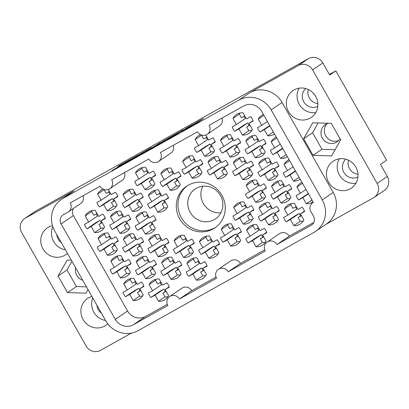 <?xml version="1.0" encoding="UTF-8"?>
<svg xmlns="http://www.w3.org/2000/svg" width="409" height="409" viewBox="0 0 409 409"><rect width="100%" height="100%" fill="white"/><g stroke="black" fill="none" stroke-linecap="round" stroke-linejoin="round"><path stroke-width="0.61" d="M187.455 185.66A25.184 24.157 -124.2 0 0 181.34 217.695A25.184 24.157 -124.2 0 0 215.748 227.281M220.441 195.492A18.062 17.326 55.8 0 1 215.466 218.887A18.062 17.326 55.8 0 1 190.18 212.404A18.062 17.326 55.8 0 1 195.159 189.009A18.062 17.326 55.8 0 1 220.441 195.492M179.674 218.825A25.184 24.157 -124.2 0 0 214.924 227.864A25.184 24.157 -124.2 0 0 221.862 195.246A25.184 24.157 -124.2 0 0 186.611 186.207A25.184 24.157 -124.2 0 0 179.674 218.825M345.835 159.213A10.854 10.414 -124.2 0 0 343.892 172.45A10.854 10.414 -124.2 0 0 357.936 177.02M357.993 174.229A10.854 10.414 55.8 0 1 349.49 168.646A10.854 10.414 55.8 0 1 348.448 160.185M317.798 106.366A10.854 10.414 55.8 0 1 303.759 101.795A10.854 10.414 55.8 0 1 305.697 88.559M317.859 103.579A10.854 10.414 55.8 0 1 309.352 97.991A10.854 10.414 55.8 0 1 308.309 89.53M101.458 313.222A10.854 10.414 55.8 0 1 98.334 309.705A10.854 10.414 55.8 0 1 96.918 305.226M75.665 267.813A10.419 9.995 -124.2 0 0 76.8 275.415A10.419 9.995 -124.2 0 0 82.766 280.318M56.779 234.577A10.854 10.414 -124.2 0 0 58.196 239.055A10.854 10.414 -124.2 0 0 61.324 242.573M288.503 111.621A16.237 15.578 -124.2 0 0 311.234 117.449A16.237 15.578 -124.2 0 0 315.707 96.417A16.237 15.578 -124.2 0 0 292.977 90.588A16.237 15.578 -124.2 0 0 288.503 111.621M299.178 88.16A16.237 15.578 -124.2 0 0 299.25 104.315A16.237 15.578 -124.2 0 0 315.774 112.572M328.637 182.276A16.237 15.578 -124.2 0 0 351.367 188.099A16.237 15.578 -124.2 0 0 355.84 167.066A16.237 15.578 -124.2 0 0 333.11 161.243A16.237 15.578 -124.2 0 0 328.637 182.276M339.317 158.815A16.237 15.578 -124.2 0 0 339.383 174.97A16.237 15.578 -124.2 0 0 355.912 183.222M91.938 296.459A16.237 15.578 -124.2 0 0 87.546 298.498A16.237 15.578 -124.2 0 0 83.073 319.531A16.237 15.578 -124.2 0 0 105.808 325.359A16.237 15.578 -124.2 0 0 107.741 323.79M92.807 297.992A16.237 15.578 -124.2 0 0 93.819 312.225A16.237 15.578 -124.2 0 0 105.568 320.462M52.449 225.64A16.237 15.578 -124.2 0 0 47.413 227.844A16.237 15.578 -124.2 0 0 42.94 248.876A16.237 15.578 -124.2 0 0 65.67 254.705A16.237 15.578 -124.2 0 0 67.424 253.309M52.858 226.898A16.237 15.578 -124.2 0 0 53.686 241.576A16.237 15.578 -124.2 0 0 65.435 249.807M135.568 156.621L117.69 166.811L119.085 165.691L138.794 154.674L131.626 159.546L111.867 170.604L135.67 156.8M160.394 142.552L154.265 146.427L148.401 149.668L151.412 147.608L141.289 153.278L134.07 158.191L153.83 147.133L160.394 142.552M125.532 296.724L134.372 290.717L138.574 288.371L129.73 294.378L125.532 296.724A11.288 10.828 55.8 0 1 124.05 294.669A11.288 10.828 55.8 0 1 123.048 292.348L127.245 290.001L123.763 283.872A11.288 10.828 55.8 0 1 127.163 280.047A11.288 10.828 55.8 0 1 133.804 278.263L137.281 284.393L141.483 282.041A11.288 10.828 55.8 0 1 142.961 284.102A11.288 10.828 55.8 0 1 143.968 286.423L139.771 288.769L143.252 294.894A11.288 10.828 55.8 0 1 139.852 298.723A11.288 10.828 55.8 0 1 133.211 300.508L129.73 294.378M150.875 297.476L159.72 291.469L163.917 289.122L155.077 295.129L150.875 297.476A11.288 10.828 55.8 0 1 149.397 295.421A11.288 10.828 55.8 0 1 148.39 293.1L152.588 290.753L149.106 284.623A11.288 10.828 55.8 0 1 152.506 280.799A11.288 10.828 55.8 0 1 159.147 279.015L162.629 285.145L166.826 282.798A11.288 10.828 55.8 0 1 168.309 284.853A11.288 10.828 55.8 0 1 169.311 287.174L165.113 289.521L168.595 295.646A11.288 10.828 55.8 0 1 165.195 299.475A11.288 10.828 55.8 0 1 158.559 301.259L155.077 295.129M137.629 230.293L146.468 224.285L150.67 221.939L141.826 227.946L137.629 230.293A11.288 10.828 55.8 0 1 136.146 228.237A11.288 10.828 55.8 0 1 135.144 225.916L139.341 223.57L135.86 217.445A11.288 10.828 55.8 0 1 139.254 213.616A11.288 10.828 55.8 0 1 145.895 211.831L149.377 217.961L153.574 215.615A11.288 10.828 55.8 0 1 155.057 217.67A11.288 10.828 55.8 0 1 156.064 219.991L151.867 222.338L155.348 228.462A11.288 10.828 55.8 0 1 151.949 232.292A11.288 10.828 55.8 0 1 145.307 234.076L141.826 227.946M99.806 251.438L108.646 245.426L112.843 243.079L104.004 249.091L99.806 251.438A11.288 10.828 55.8 0 1 98.324 249.383A11.288 10.828 55.8 0 1 97.316 247.056L101.519 244.71L98.037 238.585A11.288 10.828 55.8 0 1 101.432 234.761A11.288 10.828 55.8 0 1 108.073 232.972L111.555 239.101L115.752 236.755A11.288 10.828 55.8 0 1 117.235 238.81A11.288 10.828 55.8 0 1 118.242 241.131L114.039 243.478L117.521 249.608A11.288 10.828 55.8 0 1 114.126 253.432A11.288 10.828 55.8 0 1 107.485 255.216L104.004 249.091M188.702 276.336L197.542 270.329L201.739 267.982L192.9 273.989L188.702 276.336A11.288 10.828 55.8 0 1 187.22 274.281A11.288 10.828 55.8 0 1 186.213 271.959L190.41 269.613L186.933 263.483A11.288 10.828 55.8 0 1 190.328 259.659A11.288 10.828 55.8 0 1 196.969 257.874L200.451 263.999L204.648 261.653A11.288 10.828 55.8 0 1 206.131 263.708A11.288 10.828 55.8 0 1 207.138 266.034L202.936 268.381L206.417 274.505A11.288 10.828 55.8 0 1 203.022 278.33A11.288 10.828 55.8 0 1 196.381 280.119L192.9 273.989M138.012 274.833L146.851 268.825L151.054 266.479L142.209 272.486L138.012 274.833A11.288 10.828 55.8 0 1 136.529 272.777A11.288 10.828 55.8 0 1 135.527 270.456L139.725 268.11L136.243 261.98A11.288 10.828 55.8 0 1 139.643 258.156A11.288 10.828 55.8 0 1 146.284 256.371L149.76 262.496L153.963 260.15A11.288 10.828 55.8 0 1 155.446 262.205A11.288 10.828 55.8 0 1 156.448 264.531L152.25 266.878L155.732 273.002A11.288 10.828 55.8 0 1 152.332 276.827A11.288 10.828 55.8 0 1 145.691 278.616L142.209 272.486M175.834 253.692L184.679 247.68L188.876 245.334L180.037 251.346L175.834 253.692A11.288 10.828 55.8 0 1 174.357 251.637A11.288 10.828 55.8 0 1 173.35 249.311L177.547 246.964L174.065 240.84A11.288 10.828 55.8 0 1 177.465 237.016A11.288 10.828 55.8 0 1 184.106 235.226L187.588 241.356L191.785 239.009A11.288 10.828 55.8 0 1 193.268 241.065A11.288 10.828 55.8 0 1 194.27 243.386L190.073 245.732L193.554 251.862A11.288 10.828 55.8 0 1 190.159 255.686A11.288 10.828 55.8 0 1 183.518 257.471L180.037 251.346M125.149 252.189L133.988 246.177L138.186 243.83L129.346 249.843L125.149 252.189A11.288 10.828 55.8 0 1 123.666 250.134A11.288 10.828 55.8 0 1 122.664 247.808L126.862 245.461L123.38 239.337A11.288 10.828 55.8 0 1 126.775 235.512A11.288 10.828 55.8 0 1 133.416 233.723L136.897 239.853L141.095 237.506A11.288 10.828 55.8 0 1 142.577 239.562A11.288 10.828 55.8 0 1 143.585 241.883L139.387 244.229L142.869 250.359A11.288 10.828 55.8 0 1 139.469 254.183A11.288 10.828 55.8 0 1 132.828 255.968L129.346 249.843M162.588 186.509L171.427 180.497L175.63 178.15L166.785 184.162L162.588 186.509A11.288 10.828 55.8 0 1 161.105 184.454A11.288 10.828 55.8 0 1 160.103 182.133L164.3 179.781L160.819 173.656A11.288 10.828 55.8 0 1 164.219 169.832A11.288 10.828 55.8 0 1 170.855 168.043L174.336 174.173L178.539 171.826A11.288 10.828 55.8 0 1 180.016 173.881A11.288 10.828 55.8 0 1 181.023 176.202L176.826 178.549L180.308 184.679A11.288 10.828 55.8 0 1 176.908 188.503A11.288 10.828 55.8 0 1 170.267 190.287L166.785 184.162M163.355 275.584L172.199 269.577L176.397 267.23L167.557 273.238L163.355 275.584A11.288 10.828 55.8 0 1 161.877 273.529A11.288 10.828 55.8 0 1 160.87 271.208L165.067 268.861L161.586 262.731A11.288 10.828 55.8 0 1 164.985 258.907A11.288 10.828 55.8 0 1 171.627 257.123L175.108 263.248L179.306 260.901A11.288 10.828 55.8 0 1 180.788 262.956A11.288 10.828 55.8 0 1 181.79 265.283L177.593 267.629L181.075 273.754A11.288 10.828 55.8 0 1 177.675 277.578A11.288 10.828 55.8 0 1 171.039 279.367L167.557 273.238M201.182 254.444L210.022 248.432L214.219 246.085L205.379 252.097L201.182 254.444A11.288 10.828 55.8 0 1 199.699 252.389A11.288 10.828 55.8 0 1 198.692 250.068L202.895 247.716L199.413 241.591A11.288 10.828 55.8 0 1 202.808 237.767A11.288 10.828 55.8 0 1 209.449 235.978L212.931 242.108L217.128 239.761A11.288 10.828 55.8 0 1 218.611 241.816A11.288 10.828 55.8 0 1 219.618 244.137L215.415 246.484L218.897 252.614A11.288 10.828 55.8 0 1 215.502 256.438A11.288 10.828 55.8 0 1 208.861 258.222L205.379 252.097M112.669 274.081L121.509 268.074L125.706 265.727L116.867 271.734L112.669 274.081A11.288 10.828 55.8 0 1 111.187 272.026A11.288 10.828 55.8 0 1 110.185 269.705L114.382 267.358L110.9 261.228A11.288 10.828 55.8 0 1 114.295 257.404A11.288 10.828 55.8 0 1 120.936 255.62L124.418 261.745L128.615 259.398A11.288 10.828 55.8 0 1 130.098 261.453A11.288 10.828 55.8 0 1 131.105 263.774L126.908 266.126L130.384 272.251A11.288 10.828 55.8 0 1 126.989 276.075A11.288 10.828 55.8 0 1 120.348 277.864L116.867 271.734M150.492 252.941L159.331 246.929L163.534 244.582L154.694 250.594L150.492 252.941A11.288 10.828 55.8 0 1 149.009 250.886A11.288 10.828 55.8 0 1 148.007 248.56L152.204 246.213L148.723 240.088A11.288 10.828 55.8 0 1 152.122 236.264A11.288 10.828 55.8 0 1 158.764 234.475L162.24 240.604L166.443 238.258A11.288 10.828 55.8 0 1 167.925 240.313A11.288 10.828 55.8 0 1 168.927 242.634L164.73 244.981L168.211 251.111A11.288 10.828 55.8 0 1 164.812 254.935A11.288 10.828 55.8 0 1 158.171 256.719L154.694 250.594M124.765 207.649L133.605 201.642L137.802 199.295L128.963 205.303L124.765 207.649A11.288 10.828 55.8 0 1 123.283 205.594A11.288 10.828 55.8 0 1 122.276 203.273L126.478 200.926L122.997 194.796A11.288 10.828 55.8 0 1 126.391 190.972A11.288 10.828 55.8 0 1 133.032 189.188L136.514 195.313L140.711 192.966A11.288 10.828 55.8 0 1 142.194 195.021A11.288 10.828 55.8 0 1 143.201 197.348L138.999 199.694L142.48 205.819A11.288 10.828 55.8 0 1 139.086 209.643A11.288 10.828 55.8 0 1 132.444 211.433L128.963 205.303M150.108 208.401L158.948 202.394L163.15 200.047L154.305 206.054L150.108 208.401A11.288 10.828 55.8 0 1 148.625 206.346A11.288 10.828 55.8 0 1 147.623 204.025L151.821 201.678L148.339 195.548A11.288 10.828 55.8 0 1 151.734 191.724A11.288 10.828 55.8 0 1 158.375 189.94L161.857 196.064L166.059 193.718A11.288 10.828 55.8 0 1 167.537 195.773A11.288 10.828 55.8 0 1 168.544 198.099L164.346 200.446L167.828 206.571A11.288 10.828 55.8 0 1 164.428 210.395A11.288 10.828 55.8 0 1 157.787 212.184L154.305 206.054M112.286 229.541L121.125 223.534L125.323 221.187L116.483 227.194L112.286 229.541A11.288 10.828 55.8 0 1 110.803 227.486A11.288 10.828 55.8 0 1 109.796 225.165L113.999 222.818L110.517 216.688A11.288 10.828 55.8 0 1 113.912 212.864A11.288 10.828 55.8 0 1 120.553 211.08L124.034 217.21L128.232 214.863A11.288 10.828 55.8 0 1 129.714 216.918A11.288 10.828 55.8 0 1 130.722 219.239L126.519 221.586L130.001 227.711A11.288 10.828 55.8 0 1 126.606 231.54A11.288 10.828 55.8 0 1 119.965 233.324L116.483 227.194M137.245 185.758L146.085 179.745L150.282 177.399L141.442 183.411L137.245 185.758A11.288 10.828 55.8 0 1 135.762 183.702A11.288 10.828 55.8 0 1 134.755 181.376L138.958 179.03L135.476 172.905A11.288 10.828 55.8 0 1 138.871 169.081A11.288 10.828 55.8 0 1 145.512 167.291L148.994 173.421L153.191 171.074A11.288 10.828 55.8 0 1 154.674 173.13A11.288 10.828 55.8 0 1 155.681 175.451L151.478 177.797L154.96 183.927A11.288 10.828 55.8 0 1 151.565 187.751A11.288 10.828 55.8 0 1 144.924 189.536L141.442 183.411M99.423 206.898L108.262 200.891L112.46 198.544L103.62 204.551L99.423 206.898A11.288 10.828 55.8 0 1 97.94 204.843A11.288 10.828 55.8 0 1 96.933 202.521L101.13 200.175L97.654 194.045A11.288 10.828 55.8 0 1 101.049 190.221A11.288 10.828 55.8 0 1 103.099 189.137M108.288 189.49L111.171 194.561L115.369 192.215A11.288 10.828 55.8 0 1 116.851 194.27A11.288 10.828 55.8 0 1 117.858 196.596L113.656 198.943L117.138 205.067A11.288 10.828 55.8 0 1 113.743 208.892A11.288 10.828 55.8 0 1 107.102 210.681L103.62 204.551M86.943 228.789L95.783 222.782L99.98 220.436L91.141 226.443L86.943 228.789A11.288 10.828 55.8 0 1 85.461 226.734A11.288 10.828 55.8 0 1 84.453 224.413L88.651 222.067L85.174 215.937A11.288 10.828 55.8 0 1 88.569 212.113A11.288 10.828 55.8 0 1 95.21 210.328L98.692 216.458L102.889 214.106A11.288 10.828 55.8 0 1 104.372 216.167A11.288 10.828 55.8 0 1 105.374 218.488L101.176 220.834L104.658 226.959A11.288 10.828 55.8 0 1 101.263 230.788A11.288 10.828 55.8 0 1 94.622 232.573L91.141 226.443M274.475 133.958A11.288 10.828 55.8 0 1 274.378 134.024A11.288 10.828 55.8 0 1 267.737 135.808L264.255 129.684L260.058 132.03L269.705 125.568M260.058 132.03A11.288 10.828 55.8 0 1 258.575 129.97A11.288 10.828 55.8 0 1 257.568 127.649L261.77 125.302L258.289 119.177A11.288 10.828 55.8 0 1 261.683 115.353A11.288 10.828 55.8 0 1 263.376 114.418M234.715 131.279L243.554 125.266L247.752 122.92L238.912 128.932L234.715 131.279A11.288 10.828 55.8 0 1 233.232 129.218A11.288 10.828 55.8 0 1 232.225 126.897L236.422 124.551L232.946 118.426A11.288 10.828 55.8 0 1 236.341 114.602A11.288 10.828 55.8 0 1 242.982 112.812L246.463 118.942L250.661 116.596A11.288 10.828 55.8 0 1 252.143 118.651A11.288 10.828 55.8 0 1 253.151 120.972L248.948 123.319L252.43 129.448A11.288 10.828 55.8 0 1 249.035 133.273A11.288 10.828 55.8 0 1 242.394 135.057L238.912 128.932M196.887 152.419L205.732 146.407L209.929 144.06L201.09 150.072L196.887 152.419A11.288 10.828 55.8 0 1 195.405 150.364A11.288 10.828 55.8 0 1 194.403 148.038L198.6 145.691L195.119 139.566A11.288 10.828 55.8 0 1 198.518 135.742A11.288 10.828 55.8 0 1 200.568 134.658M205.758 135.011L208.641 140.082L212.838 137.736A11.288 10.828 55.8 0 1 214.321 139.791A11.288 10.828 55.8 0 1 215.323 142.112L211.126 144.459L214.607 150.589A11.288 10.828 55.8 0 1 211.208 154.413A11.288 10.828 55.8 0 1 204.566 156.197L201.09 150.072M247.578 153.922L256.417 147.91L260.615 145.563L251.775 151.575L247.578 153.922A11.288 10.828 55.8 0 1 246.095 151.867A11.288 10.828 55.8 0 1 245.088 149.546L249.291 147.199L245.809 141.069A11.288 10.828 55.8 0 1 249.204 137.245A11.288 10.828 55.8 0 1 255.845 135.461L259.326 141.586L263.524 139.239A11.288 10.828 55.8 0 1 265.006 141.294A11.288 10.828 55.8 0 1 266.014 143.615L261.811 145.962L265.293 152.092A11.288 10.828 55.8 0 1 261.898 155.916A11.288 10.828 55.8 0 1 255.257 157.7L251.775 151.575M209.756 175.062L218.595 169.055L222.793 166.708L213.953 172.716L209.756 175.062A11.288 10.828 55.8 0 1 208.273 173.007A11.288 10.828 55.8 0 1 207.266 170.686L211.463 168.339L207.982 162.209A11.288 10.828 55.8 0 1 211.381 158.385A11.288 10.828 55.8 0 1 218.023 156.601L221.504 162.726L225.702 160.379A11.288 10.828 55.8 0 1 227.184 162.434A11.288 10.828 55.8 0 1 228.186 164.761L223.989 167.107L227.47 173.232A11.288 10.828 55.8 0 1 224.076 177.056A11.288 10.828 55.8 0 1 217.435 178.845L213.953 172.716M222.235 153.171L231.075 147.158L235.272 144.812L226.433 150.824L222.235 153.171A11.288 10.828 55.8 0 1 220.753 151.115A11.288 10.828 55.8 0 1 219.745 148.794L223.943 146.442L220.466 140.318A11.288 10.828 55.8 0 1 223.861 136.494A11.288 10.828 55.8 0 1 230.502 134.709L233.984 140.834L238.181 138.487A11.288 10.828 55.8 0 1 239.664 140.543A11.288 10.828 55.8 0 1 240.666 142.864L236.468 145.21L239.95 151.34A11.288 10.828 55.8 0 1 236.555 155.164A11.288 10.828 55.8 0 1 229.914 156.949L226.433 150.824M247.961 198.462L256.801 192.45L260.998 190.103L252.159 196.11L247.961 198.462A11.288 10.828 55.8 0 1 246.479 196.402A11.288 10.828 55.8 0 1 245.477 194.081L249.674 191.734L246.192 185.609A11.288 10.828 55.8 0 1 249.587 181.78A11.288 10.828 55.8 0 1 256.228 179.996L259.71 186.126L263.907 183.779A11.288 10.828 55.8 0 1 265.39 185.834A11.288 10.828 55.8 0 1 266.397 188.155L262.2 190.502L265.681 196.632A11.288 10.828 55.8 0 1 262.281 200.456A11.288 10.828 55.8 0 1 255.64 202.24L252.159 196.11M300.201 179.249A11.288 10.828 55.8 0 1 300.104 179.311A11.288 10.828 55.8 0 1 293.463 181.1L289.986 174.97L285.784 177.317L295.436 170.855M285.784 177.317A11.288 10.828 55.8 0 1 284.301 175.262A11.288 10.828 55.8 0 1 283.299 172.941L287.496 170.594L284.015 164.464A11.288 10.828 55.8 0 1 287.415 160.64A11.288 10.828 55.8 0 1 289.102 159.709M223.002 242.246L231.842 236.238L236.039 233.892L227.199 239.899L223.002 242.246A11.288 10.828 55.8 0 1 221.52 240.19A11.288 10.828 55.8 0 1 220.512 237.869L224.715 235.523L221.233 229.393A11.288 10.828 55.8 0 1 224.628 225.569A11.288 10.828 55.8 0 1 231.269 223.784L234.751 229.909L238.948 227.562A11.288 10.828 55.8 0 1 240.431 229.618A11.288 10.828 55.8 0 1 241.438 231.944L237.24 234.291L240.717 240.415A11.288 10.828 55.8 0 1 237.322 244.239A11.288 10.828 55.8 0 1 230.681 246.029L227.199 239.899M260.824 221.105L269.664 215.093L273.866 212.746L265.022 218.759L260.824 221.105A11.288 10.828 55.8 0 1 259.342 219.05A11.288 10.828 55.8 0 1 258.34 216.729L262.537 214.377L259.055 208.253A11.288 10.828 55.8 0 1 262.455 204.428A11.288 10.828 55.8 0 1 269.096 202.644L272.573 208.769L276.775 206.422A11.288 10.828 55.8 0 1 278.253 208.478A11.288 10.828 55.8 0 1 279.26 210.799L275.063 213.145L278.544 219.275A11.288 10.828 55.8 0 1 275.145 223.099A11.288 10.828 55.8 0 1 268.503 224.884L265.022 218.759M184.408 174.311L193.252 168.303L197.45 165.957L188.61 171.964L184.408 174.311A11.288 10.828 55.8 0 1 182.925 172.255A11.288 10.828 55.8 0 1 181.923 169.934L186.121 167.588L182.639 161.458A11.288 10.828 55.8 0 1 186.039 157.634A11.288 10.828 55.8 0 1 192.68 155.849L196.156 161.974L200.359 159.628A11.288 10.828 55.8 0 1 201.841 161.683A11.288 10.828 55.8 0 1 202.844 164.009L198.646 166.356L202.128 172.48A11.288 10.828 55.8 0 1 198.728 176.305A11.288 10.828 55.8 0 1 192.087 178.094L188.61 171.964M260.441 176.565L269.28 170.558L273.483 168.211L264.638 174.219L260.441 176.565A11.288 10.828 55.8 0 1 258.958 174.51A11.288 10.828 55.8 0 1 257.956 172.189L262.154 169.842L258.672 163.712A11.288 10.828 55.8 0 1 262.067 159.888A11.288 10.828 55.8 0 1 268.708 158.104L272.189 164.229L276.387 161.882A11.288 10.828 55.8 0 1 277.869 163.937A11.288 10.828 55.8 0 1 278.877 166.264L274.679 168.61L278.161 174.735A11.288 10.828 55.8 0 1 274.761 178.559A11.288 10.828 55.8 0 1 268.12 180.349L264.638 174.219M235.482 220.354L244.321 214.342L248.519 211.995L239.679 218.007L235.482 220.354A11.288 10.828 55.8 0 1 233.999 218.299A11.288 10.828 55.8 0 1 232.992 215.972L237.194 213.626L233.713 207.501A11.288 10.828 55.8 0 1 237.108 203.677A11.288 10.828 55.8 0 1 243.749 201.888L247.23 208.017L251.428 205.671A11.288 10.828 55.8 0 1 252.91 207.726A11.288 10.828 55.8 0 1 253.917 210.047L249.72 212.394L253.197 218.524A11.288 10.828 55.8 0 1 249.802 222.348A11.288 10.828 55.8 0 1 243.161 224.132L239.679 218.007M273.304 199.214L282.144 193.201L286.346 190.855L277.501 196.867L273.304 199.214A11.288 10.828 55.8 0 1 271.821 197.153A11.288 10.828 55.8 0 1 270.819 194.832L275.017 192.486L271.535 186.361A11.288 10.828 55.8 0 1 274.935 182.532A11.288 10.828 55.8 0 1 281.576 180.747L285.053 186.877L289.255 184.531A11.288 10.828 55.8 0 1 290.738 186.586A11.288 10.828 55.8 0 1 291.74 188.907L287.542 191.254L291.024 197.383A11.288 10.828 55.8 0 1 287.624 201.208A11.288 10.828 55.8 0 1 280.983 202.992L277.501 196.867M248.345 242.997L257.184 236.99L261.387 234.643L252.542 240.65L248.345 242.997A11.288 10.828 55.8 0 1 246.862 240.942A11.288 10.828 55.8 0 1 245.86 238.621L250.057 236.274L246.576 230.144A11.288 10.828 55.8 0 1 249.976 226.32A11.288 10.828 55.8 0 1 256.612 224.536L260.093 230.661L264.296 228.314A11.288 10.828 55.8 0 1 265.773 230.369A11.288 10.828 55.8 0 1 266.78 232.695L262.583 235.042L266.065 241.167A11.288 10.828 55.8 0 1 262.665 244.991A11.288 10.828 55.8 0 1 256.024 246.78L252.542 240.65M287.338 156.601A11.288 10.828 55.8 0 1 287.241 156.667A11.288 10.828 55.8 0 1 280.6 158.452L277.118 152.327L272.921 154.674L282.573 148.211M272.921 154.674A11.288 10.828 55.8 0 1 271.438 152.618A11.288 10.828 55.8 0 1 270.436 150.297L274.633 147.951L271.152 141.821A11.288 10.828 55.8 0 1 274.546 137.997A11.288 10.828 55.8 0 1 276.239 137.066M235.098 175.814L243.938 169.807L248.135 167.46L239.296 173.467L235.098 175.814A11.288 10.828 55.8 0 1 233.616 173.759A11.288 10.828 55.8 0 1 232.609 171.437L236.811 169.091L233.329 162.961A11.288 10.828 55.8 0 1 236.724 159.137A11.288 10.828 55.8 0 1 243.365 157.353L246.847 163.477L251.044 161.131A11.288 10.828 55.8 0 1 252.527 163.186A11.288 10.828 55.8 0 1 253.534 165.512L249.332 167.859L252.813 173.983A11.288 10.828 55.8 0 1 249.418 177.808A11.288 10.828 55.8 0 1 242.777 179.597L239.296 173.467M286.167 221.857L295.012 215.845L299.209 213.498L290.37 219.51L286.167 221.857A11.288 10.828 55.8 0 1 284.69 219.802A11.288 10.828 55.8 0 1 283.682 217.481L287.88 215.134L284.398 209.004A11.288 10.828 55.8 0 1 287.798 205.18A11.288 10.828 55.8 0 1 294.439 203.396L297.921 209.52L302.118 207.174A11.288 10.828 55.8 0 1 303.601 209.229A11.288 10.828 55.8 0 1 304.603 211.55L300.405 213.897L303.887 220.027A11.288 10.828 55.8 0 1 300.487 223.851A11.288 10.828 55.8 0 1 293.851 225.635L290.37 219.51M313.064 201.893A11.288 10.828 55.8 0 1 312.967 201.959A11.288 10.828 55.8 0 1 306.331 203.743L302.849 197.619L298.647 199.965L308.299 193.503M298.647 199.965A11.288 10.828 55.8 0 1 297.169 197.905A11.288 10.828 55.8 0 1 296.162 195.584L300.359 193.237L296.878 187.112A11.288 10.828 55.8 0 1 300.278 183.288A11.288 10.828 55.8 0 1 301.965 182.353M220.906 212.757A18.062 17.326 55.8 0 1 203.319 203.472A18.062 17.326 55.8 0 1 202.859 186.207M339.961 138.605A10.419 9.995 55.8 0 1 336.95 141.897A10.419 9.995 55.8 0 1 322.364 138.16A10.419 9.995 55.8 0 1 325.237 124.663A10.419 9.995 55.8 0 1 328.442 123.252M327.042 123.697A10.419 9.995 -124.2 0 0 325.733 135.87A10.419 9.995 -124.2 0 0 338.514 140.573M215.998 277.087L191.729 290.656L179.444 299.01L216.54 278.273A6.948 6.667 55.8 0 1 218.452 269.275A6.948 6.667 55.8 0 1 228.176 271.765L240.461 263.416L264.735 249.848M145.614 316.433L133.324 324.782A13.548 12.996 55.8 0 1 115.292 319.352L127.577 310.998A13.548 12.996 -124.2 0 0 145.614 316.433L167.266 304.327M133.324 324.782L167.802 305.513A6.948 6.667 -124.2 0 1 169.72 296.515L182.005 288.161A6.948 6.667 -124.2 0 1 191.729 290.656M228.176 271.765L265.272 251.034A6.948 6.667 55.8 0 1 267.184 242.036A6.948 6.667 55.8 0 1 276.908 244.526L312.021 224.792M218.452 269.275L230.737 260.922A6.948 6.667 55.8 0 1 240.461 263.416M267.184 242.036L279.475 233.682A6.948 6.667 55.8 0 1 289.199 236.177L313.841 222.399M115.292 319.352L61.089 223.943A6.948 6.667 55.8 0 1 63.001 214.945A6.948 6.667 55.8 0 1 63.477 214.648L67.843 212.21A6.948 6.667 -124.2 0 0 68.318 211.918A6.948 6.667 -124.2 0 0 70.23 202.92L100.052 186.248A6.948 6.667 55.8 0 0 109.776 188.743A6.948 6.667 55.8 0 0 111.693 179.745L148.789 159.009A6.948 6.667 -124.2 0 0 158.513 161.504A6.948 6.667 -124.2 0 0 160.425 152.506L197.521 131.77A6.948 6.667 -124.2 0 0 207.245 134.264L219.531 125.911A6.948 6.667 -124.2 0 0 221.985 118.094M158.513 161.504L170.798 153.15A6.948 6.667 -124.2 0 0 173.252 145.333M124.515 172.578A6.948 6.667 55.8 0 1 122.066 180.389L109.776 188.743M83.058 195.747A6.948 6.667 55.8 0 1 80.604 203.564L68.318 211.918M73.538 208.365A6.948 6.667 -124.2 0 0 73.375 215.589L61.089 223.943M127.577 310.998L73.375 215.589M207.245 134.264A6.948 6.667 -124.2 0 0 209.157 125.266L243.636 105.992A13.548 12.996 55.8 0 1 261.673 111.427L313.299 202.307A6.948 6.667 -124.2 0 0 312.829 202.603A6.948 6.667 -124.2 0 0 310.912 211.601L313.483 216.126A6.948 6.667 55.8 0 1 311.571 225.124A6.948 6.667 55.8 0 1 311.096 225.42M73.957 190.962L63.052 198.38A24.315 23.323 -124.2 0 0 61.391 199.403L72.296 191.99A24.315 23.323 55.8 0 1 73.957 190.962L25.373 218.12A10.767 10.327 -124.2 0 0 24.637 218.575L34.857 211.632A10.767 10.327 55.8 0 1 35.588 211.177L308.504 58.63A10.767 10.327 55.8 0 1 322.839 62.95L329.7 75.026L335.825 70.864L386.592 160.236L380.472 164.398L387.333 176.478A10.767 10.327 55.8 0 1 384.363 190.425L374.143 197.368A10.767 10.327 -124.2 0 0 377.113 183.421L387.333 176.478M322.839 62.95L312.619 69.898L377.113 183.421M374.143 197.368A10.767 10.327 -124.2 0 1 373.412 197.823L325.676 224.505M315.574 231.371A24.315 23.323 -124.2 0 0 322.272 199.878L333.182 192.465A24.315 23.323 55.8 0 1 326.484 223.958L315.574 231.371A24.315 23.323 -124.2 0 1 313.913 232.399L138.176 330.625A24.315 23.323 -124.2 0 1 105.803 320.876L54.688 230.896A24.315 23.323 -124.2 0 1 61.391 199.403M24.637 218.575A10.767 10.327 -124.2 0 0 21.667 232.522L86.161 346.05A10.767 10.327 -124.2 0 0 100.496 350.37L131.417 333.084M163.498 140.865L156.279 145.783L174.208 135.793L183.258 129.806L163.498 140.865L163.891 141.56M181.478 131.662L195.957 123.59L203.176 118.676L185.604 128.503L191.622 125.318L181.903 131.023L188.094 127.695L181.509 131.713M63.052 198.38L238.784 100.154L249.694 92.736L298.284 65.578L308.504 58.63M179.444 299.01A6.948 6.667 -124.2 0 0 169.72 296.515M322.272 199.878L271.157 109.903A24.315 23.323 -124.2 0 0 238.784 100.154M300.359 193.237L305.978 189.418M302.496 183.293L296.878 187.112M302.849 197.619L308.468 193.8M311.949 199.924L306.331 203.743M152.204 246.213L161.044 240.206L159.801 238.012M155.742 234.705A11.288 10.828 -124.2 0 0 155.129 235.732L157.24 239.444L160.538 237.603M155.129 235.732L148.723 240.088M165.64 246.586L162.47 248.652L164.582 252.363L158.171 256.719M164.904 247L163.534 244.582M164.73 244.981L168.789 242.22M114.382 267.358L123.221 261.346L121.974 259.153M117.92 255.845A11.288 10.828 -124.2 0 0 117.306 256.872L119.418 260.584L122.71 258.744M117.306 256.872L110.9 261.228M127.818 267.726L124.648 269.797L126.754 273.509L120.348 277.864M127.081 268.14L125.706 265.727M126.908 266.126L130.967 263.36M202.895 247.716L211.734 241.709L210.487 239.516M206.433 236.208A11.288 10.828 -124.2 0 0 205.819 237.235L207.925 240.947L211.223 239.107M205.819 237.235L199.413 241.591M216.33 248.089L213.161 250.155L215.267 253.866L208.861 258.222M215.594 248.503L214.219 246.085M215.415 246.484L219.48 243.723M126.478 200.926L135.318 194.914L134.07 192.721M130.016 189.413A11.288 10.828 -124.2 0 0 129.402 190.441L131.514 194.152L134.806 192.312M129.402 190.441L122.997 194.796M139.914 201.3L136.744 203.365L138.85 207.077L132.444 211.433M139.178 201.709L137.802 199.295M138.999 199.694L143.063 196.933M151.821 201.678L160.66 195.666L159.413 193.477M155.359 190.165A11.288 10.828 -124.2 0 0 154.745 191.192L156.857 194.904L160.154 193.063M154.745 191.192L148.339 195.548M165.256 202.051L162.087 204.117L164.193 207.828L157.787 212.184M164.52 202.46L163.15 200.047M164.346 200.446L168.406 197.685M88.651 222.067L97.495 216.059L96.248 213.866M92.194 210.553A11.288 10.828 -124.2 0 0 91.58 211.586L93.687 215.298L96.984 213.452M91.58 211.586L85.174 215.937M102.092 222.44L98.922 224.505L101.028 228.217L94.622 232.573M101.35 222.849L99.98 220.436M101.176 220.834L105.241 218.074M101.13 200.175L109.975 194.163L108.728 191.969M104.131 189.551A11.288 10.828 -124.2 0 0 104.06 189.689L106.166 193.401L109.464 191.56M104.06 189.689L97.654 194.045M114.571 200.548L111.401 202.613L113.508 206.325L107.102 210.681M113.83 200.957L112.46 198.544M113.656 198.943L117.72 196.182M138.958 179.03L147.797 173.022L146.55 170.829M142.496 167.521A11.288 10.828 -124.2 0 0 141.882 168.549L143.994 172.261L147.286 170.42M141.882 168.549L135.476 172.905M152.393 179.403L149.224 181.468L151.33 185.18L144.924 189.536M151.657 179.817L150.282 177.399M151.478 177.797L155.543 175.037M113.999 222.818L122.838 216.811L121.591 214.618M117.536 211.305A11.288 10.828 -124.2 0 0 116.923 212.337L119.029 216.049L122.327 214.204M116.923 212.337L110.517 216.688M127.434 223.191L124.264 225.257L126.371 228.968L119.965 233.324M126.698 223.6L125.323 221.187M126.519 221.586L130.583 218.825M190.41 269.613L199.255 263.601L198.007 261.407M193.953 258.099A11.288 10.828 -124.2 0 0 193.339 259.127L195.446 262.839L198.743 260.998M193.339 259.127L186.933 263.483M203.851 269.986L200.681 272.051L202.787 275.763L196.381 280.119M203.115 270.395L201.739 267.982M202.936 268.381L207 265.62M101.519 244.71L110.358 238.703L109.111 236.509M105.057 233.196A11.288 10.828 -124.2 0 0 104.443 234.229L106.55 237.941L109.847 236.1M104.443 234.229L98.037 238.585M114.955 245.083L111.785 247.148L113.891 250.86L107.485 255.216M114.218 245.497L112.843 243.079M114.039 243.478L118.104 240.717M139.341 223.57L148.181 217.562L146.933 215.369M142.879 212.056A11.288 10.828 -124.2 0 0 142.266 213.089L144.377 216.801L147.675 214.955M142.266 213.089L135.86 217.445M152.777 223.943L149.607 226.008L151.713 229.72L145.307 234.076M152.041 224.352L150.67 221.939M151.867 222.338L155.926 219.577M152.588 290.753L161.427 284.746L160.185 282.553M156.131 279.24A11.288 10.828 -124.2 0 0 155.517 280.272L157.623 283.984L160.921 282.138M155.517 280.272L149.106 284.623M166.023 291.126L162.854 293.192L164.965 296.903L158.559 301.259M165.287 291.535L163.917 289.122M165.113 289.521L169.178 286.76M127.245 290.001L136.085 283.994L134.842 281.801M130.783 278.488A11.288 10.828 -124.2 0 0 130.169 279.521L132.281 283.233L135.578 281.387M130.169 279.521L123.763 283.872M140.681 290.375L137.511 292.44L139.622 296.152L133.211 300.508M139.944 290.784L138.574 288.371M139.771 288.769L143.83 286.009M165.067 268.861L173.907 262.849L172.664 260.656M168.61 257.348A11.288 10.828 -124.2 0 0 167.997 258.376L170.103 262.087L173.401 260.247M167.997 258.376L161.586 262.731M178.503 269.234L175.333 271.3L177.445 275.012L171.039 279.367M177.767 269.643L176.397 267.23M177.593 267.629L181.657 264.868M164.3 179.781L173.14 173.774L171.892 171.581M167.838 168.273A11.288 10.828 -124.2 0 0 167.225 169.3L169.336 173.012L172.634 171.172M167.225 169.3L160.819 173.656M177.736 180.154L174.566 182.22L176.678 185.931L170.267 190.287M177 180.568L175.63 178.15M176.826 178.549L180.885 175.788M126.862 245.461L135.701 239.454L134.454 237.261M130.399 233.953A11.288 10.828 -124.2 0 0 129.786 234.981L131.897 238.692L135.195 236.852M129.786 234.981L123.38 239.337M140.297 245.835L137.127 247.9L139.234 251.612L132.828 255.968M139.561 246.249L138.186 243.83M139.387 244.229L143.447 241.468M177.547 246.964L186.392 240.957L185.144 238.764M181.09 235.456A11.288 10.828 -124.2 0 0 180.476 236.484L182.583 240.195L185.88 238.355M180.476 236.484L174.065 240.84M190.983 247.338L187.813 249.403L189.924 253.115L183.518 257.471M190.246 247.752L188.876 245.334M190.073 245.732L194.137 242.972M139.725 268.11L148.564 262.097L147.322 259.904M143.262 256.596A11.288 10.828 -124.2 0 0 142.649 257.624L144.76 261.336L148.058 259.495M142.649 257.624L136.243 261.98M153.16 268.483L149.991 270.548L152.102 274.26L145.691 278.616M152.424 268.892L151.054 266.479M152.25 266.878L156.31 264.117M275.017 192.486L283.856 186.478L282.614 184.285M278.555 180.972A11.288 10.828 -124.2 0 0 277.941 182.005L280.053 185.717L283.35 183.871M277.941 182.005L271.535 186.361M288.452 192.859L285.283 194.924L287.394 198.636L280.983 202.992M287.716 193.273L286.346 190.855M287.542 191.254L291.602 188.493M237.194 213.626L246.034 207.619L244.786 205.425M240.732 202.118A11.288 10.828 -124.2 0 0 240.119 203.145L242.23 206.857L245.523 205.016M240.119 203.145L233.713 207.501M250.63 213.999L247.46 216.064L249.567 219.776L243.161 224.132M249.894 214.413L248.519 211.995M249.72 212.394L253.779 209.633M262.537 214.377L271.377 208.37L270.134 206.177M266.075 202.869A11.288 10.828 -124.2 0 0 265.461 203.897L267.573 207.608L270.87 205.768M265.461 203.897L259.055 208.253M275.973 214.751L272.803 216.816L274.914 220.528L268.503 224.884M275.237 215.165L273.866 212.746M275.063 213.145L279.122 210.384M186.121 167.588L194.96 161.575L193.718 159.382M189.664 156.074A11.288 10.828 -124.2 0 0 189.05 157.102L191.156 160.814L194.454 158.973M189.05 157.102L182.639 161.458M199.556 167.961L196.386 170.026L198.498 173.738L192.087 178.094M198.82 168.37L197.45 165.957M198.646 166.356L202.706 163.595M262.154 169.842L270.993 163.83L269.746 161.642M265.692 158.329A11.288 10.828 -124.2 0 0 265.078 159.357L267.189 163.068L270.487 161.228M265.078 159.357L258.672 163.712M275.589 170.216L272.42 172.281L274.526 175.993L268.12 180.349M274.853 170.625L273.483 168.211M274.679 168.61L278.739 165.849M287.88 215.134L296.719 209.122L295.477 206.928M291.423 203.621A11.288 10.828 -124.2 0 0 290.809 204.648L292.916 208.36L296.213 206.519M290.809 204.648L284.398 209.004M301.315 215.502L298.146 217.568L300.257 221.279L293.851 225.635M300.579 215.916L299.209 213.498M300.405 213.897L304.47 211.136M236.811 169.091L245.651 163.079L244.403 160.89M240.349 157.577A11.288 10.828 -124.2 0 0 239.735 158.605L241.842 162.317L245.139 160.476M239.735 158.605L233.329 162.961M250.247 169.464L247.077 171.529L249.183 175.241L242.777 179.597M249.51 169.873L248.135 167.46M249.332 167.859L253.396 165.098M274.633 147.951L280.252 144.132M276.77 138.002L271.152 141.821M277.118 152.327L282.737 148.508M286.218 154.633L280.6 158.452M250.057 236.274L258.897 230.262L257.655 228.074M253.595 224.761A11.288 10.828 -124.2 0 0 252.982 225.788L255.093 229.5L258.391 227.66M252.982 225.788L246.576 230.144M263.493 236.647L260.323 238.713L262.435 242.425L256.024 246.78M262.757 237.056L261.387 234.643M262.583 235.042L266.642 232.281M261.77 125.302L267.389 121.483M263.907 115.358L258.289 119.177M264.255 129.684L269.874 125.865M273.355 131.989L267.737 135.808M236.422 124.551L245.267 118.544L244.02 116.35M239.965 113.037A11.288 10.828 -124.2 0 0 239.352 114.07L241.458 117.782L244.756 115.936M239.352 114.07L232.946 118.426M249.863 124.924L246.693 126.989L248.8 130.701L242.394 135.057M249.122 125.338L247.752 122.92M248.948 123.319L253.013 120.558M198.6 145.691L207.44 139.684L206.197 137.49M201.601 135.072A11.288 10.828 -124.2 0 0 201.53 135.21L203.636 138.922L206.934 137.081M201.53 135.21L195.119 139.566M212.036 146.064L208.866 148.13L210.978 151.841L204.566 156.197M211.3 146.478L209.929 144.06M211.126 144.459L215.19 141.698M249.291 147.199L258.13 141.187L256.883 138.994M252.828 135.686A11.288 10.828 -124.2 0 0 252.215 136.713L254.321 140.425L257.619 138.585M252.215 136.713L245.809 141.069M262.726 147.567L259.557 149.633L261.663 153.344L255.257 157.7M261.99 147.981L260.615 145.563M261.811 145.962L265.876 143.201M211.463 168.339L220.308 162.327L219.06 160.139M215.006 156.826A11.288 10.828 -124.2 0 0 214.393 157.854L216.499 161.565L219.797 159.725M214.393 157.854L207.982 162.209M224.904 168.713L221.729 170.778L223.841 174.49L217.435 178.845M224.163 169.121L222.793 166.708M223.989 167.107L228.053 164.346M224.715 235.523L233.554 229.51L232.307 227.317M228.253 224.009A11.288 10.828 -124.2 0 0 227.639 225.037L229.751 228.749L233.043 226.908M227.639 225.037L221.233 229.393M238.15 235.896L234.981 237.961L237.087 241.673L230.681 246.029M237.414 236.305L236.039 233.892M237.24 234.291L241.3 231.53M287.496 170.594L293.115 166.775M289.633 160.645L284.015 164.464M289.986 174.97L295.605 171.151M299.081 177.281L293.463 181.1M249.674 191.734L258.514 185.727L257.266 183.534M253.212 180.221A11.288 10.828 -124.2 0 0 252.598 181.253L254.71 184.965L258.007 183.12M252.598 181.253L246.192 185.609M263.11 192.107L259.94 194.173L262.046 197.884L255.64 202.24M262.374 192.521L260.998 190.103M262.2 190.502L266.259 187.741M223.943 146.442L232.787 140.435L231.54 138.242M227.486 134.934A11.288 10.828 -124.2 0 0 226.872 135.962L228.979 139.673L232.276 137.833M226.872 135.962L220.466 140.318M237.384 146.816L234.214 148.881L236.32 152.593L229.914 156.949M236.642 147.23L235.272 144.812M236.468 145.21L240.533 142.45M236.32 152.593A11.288 10.828 -124.2 0 0 239.337 152.368M262.046 197.884A11.288 10.828 -124.2 0 0 265.068 197.659M237.087 241.673A11.288 10.828 -124.2 0 0 240.103 241.448M223.841 174.49A11.288 10.828 -124.2 0 0 226.857 174.265M261.663 153.344A11.288 10.828 -124.2 0 0 264.679 153.119M210.978 151.841A11.288 10.828 -124.2 0 0 213.994 151.616M248.8 130.701A11.288 10.828 -124.2 0 0 251.816 130.476M262.435 242.425A11.288 10.828 -124.2 0 0 265.451 242.2M249.183 175.241A11.288 10.828 -124.2 0 0 252.2 175.016M300.257 221.279A11.288 10.828 -124.2 0 0 303.274 221.054M274.526 175.993A11.288 10.828 -124.2 0 0 277.547 175.768M198.498 173.738A11.288 10.828 -124.2 0 0 201.514 173.513M274.914 220.528A11.288 10.828 -124.2 0 0 277.931 220.303M249.567 219.776A11.288 10.828 -124.2 0 0 252.588 219.551M287.394 198.636A11.288 10.828 -124.2 0 0 290.41 198.411M152.102 274.26A11.288 10.828 -124.2 0 0 155.118 274.03M189.924 253.115A11.288 10.828 -124.2 0 0 192.941 252.89M139.234 251.612A11.288 10.828 -124.2 0 0 142.255 251.387M176.678 185.931A11.288 10.828 -124.2 0 0 179.694 185.706M177.445 275.012A11.288 10.828 -124.2 0 0 180.461 274.787M139.622 296.152A11.288 10.828 -124.2 0 0 142.639 295.927M164.965 296.903A11.288 10.828 -124.2 0 0 167.981 296.678M151.713 229.72A11.288 10.828 -124.2 0 0 154.735 229.495M113.891 250.86A11.288 10.828 -124.2 0 0 116.908 250.635M202.787 275.763A11.288 10.828 -124.2 0 0 205.804 275.538M126.371 228.968A11.288 10.828 -124.2 0 0 129.387 228.743M151.33 185.18A11.288 10.828 -124.2 0 0 154.346 184.955M113.508 206.325A11.288 10.828 -124.2 0 0 116.524 206.095M101.028 228.217A11.288 10.828 -124.2 0 0 104.044 227.992M164.193 207.828A11.288 10.828 -124.2 0 0 167.215 207.603M138.85 207.077A11.288 10.828 -124.2 0 0 141.867 206.852M215.267 253.866A11.288 10.828 -124.2 0 0 218.283 253.641M126.754 273.509A11.288 10.828 -124.2 0 0 129.776 273.278M164.582 252.363A11.288 10.828 -124.2 0 0 167.598 252.138M329.383 74.464L335.825 70.864M173.196 136.289L180.804 131.238L172.128 136.212L167.659 139.275L173.227 136.34M145.435 151.678L154.791 146.233L145.435 151.678M162.47 248.652L165.768 246.811M124.648 269.797L127.945 267.951M213.161 250.155L216.453 248.314M136.744 203.365L140.042 201.519M162.087 204.117L165.384 202.271M98.922 224.505L102.214 222.66M111.401 202.613L114.694 200.768M149.224 181.468L152.521 179.628M124.264 225.257L127.562 223.411M200.681 272.051L203.973 270.206M111.785 247.148L115.082 245.308M149.607 226.008L152.905 224.168M162.854 293.192L166.151 291.346M137.511 292.44L140.808 290.594M175.333 271.3L178.631 269.454M174.566 182.22L177.864 180.379M137.127 247.9L140.425 246.06M187.813 249.403L191.11 247.563M149.991 270.548L153.288 268.703M285.283 194.924L288.58 193.084M247.46 216.064L250.758 214.224M272.803 216.816L276.101 214.976M196.386 170.026L199.684 168.181M272.42 172.281L275.717 170.435M298.146 217.568L301.443 215.727M247.077 171.529L250.374 169.684M260.323 238.713L263.621 236.867M246.693 126.989L249.986 125.149M208.866 148.13L212.164 146.289M259.557 149.633L262.854 147.792M221.729 170.778L225.027 168.932M234.981 237.961L238.278 236.116M259.94 194.173L263.238 192.332M234.214 148.881L237.506 147.041M276.908 244.526L289.199 236.177M71.319 260.165L67.204 260.042L58.083 276.044L67.495 292.609L86.018 293.161L88.042 289.608M333.182 192.465L282.067 102.49L271.157 109.903M303.647 138.789L313.054 155.348L331.581 155.906L340.697 139.898L331.29 123.339L312.762 122.782L303.647 138.789L312.568 132.726L321.975 149.285L313.054 155.348M312.619 69.898A10.767 10.327 -124.2 0 0 298.284 65.578M249.694 92.736A24.315 23.323 55.8 0 1 282.067 102.49M71.958 261.29L67.004 269.981L76.417 286.54L86.473 286.842M76.417 286.54L67.495 292.609M67.004 269.981L58.083 276.044M318.141 122.945L312.568 132.726M321.975 149.285L335.124 149.679M35.588 211.177L25.373 218.12M191.31 126.233L191.023 125.727M191.939 125.88L191.622 125.318M165.737 140.527L165.323 139.796M141.688 153.973L141.289 153.278M143.533 152.94L143.119 152.209M115.905 168.38L115.757 168.125M123.114 164.352L122.971 164.096M119.234 165.947L119.085 165.691M121.079 164.914L120.911 164.623M188.237 127.951L188.094 127.695M192.133 125.773L191.795 125.18M313.289 202.286L312.829 202.603"/></g></svg>
